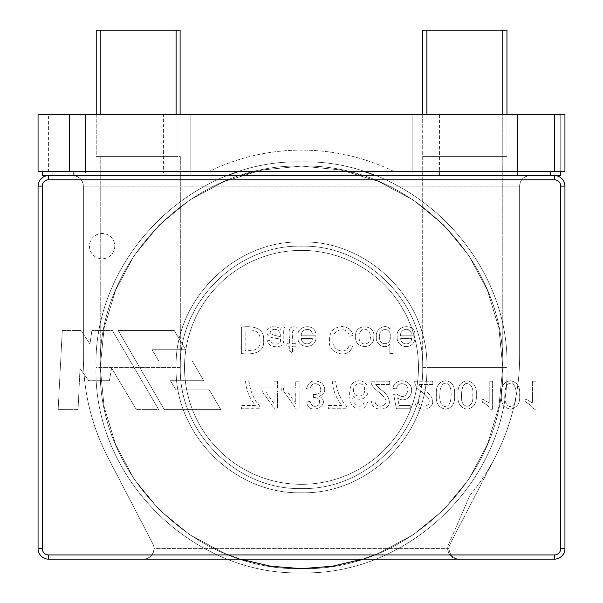 <?xml version="1.0" encoding="UTF-8"?>
<svg xmlns="http://www.w3.org/2000/svg" width="603" height="603" viewBox="0 0 603 603"><rect width="100%" height="100%" fill="white"/><g stroke="black" fill="none" stroke-linecap="round" stroke-linejoin="round"><path stroke-width="0.45" stroke-dasharray="3.02 2.26" d="M560.73 186.108A6.324 6.324 0 0 0 554.406 179.784L48.594 179.784A6.324 6.324 0 0 0 42.27 186.108L42.27 548.609A6.324 6.324 0 0 0 48.594 554.933L554.406 554.933A6.324 6.324 0 0 0 560.73 548.609L560.73 186.108L564.943 186.108A10.537 10.537 0 0 0 554.406 175.571L48.594 175.571A10.537 10.537 0 0 0 38.057 186.108L38.057 548.609A10.537 10.537 0 0 0 48.594 559.154L554.406 559.154A10.537 10.537 0 0 0 564.943 548.609A10.537 10.537 0 0 1 554.406 559.154A10.537 10.537 0 0 0 564.943 548.609L564.943 186.108A10.537 10.537 0 0 0 554.406 175.571A10.537 10.537 0 0 1 564.943 186.108A10.537 10.537 0 0 0 554.406 175.571L530.173 175.571C523.781 176.212 520.268 179.724 519.635 186.108L519.635 356.825A218.135 218.135 0 0 1 469.835 495.553L448.587 544.411A10.537 10.537 0 0 0 458.25 559.154L143.469 559.154C149.853 558.514 153.366 555.001 154.006 548.609A10.537 10.537 0 0 0 152.815 543.755L107.945 457.421A218.135 218.135 0 0 1 83.365 356.825L83.365 186.108A10.537 10.537 0 0 0 72.827 175.571L530.173 175.571A10.537 10.537 0 0 0 519.635 186.108L519.635 356.825A218.135 218.135 0 0 1 469.835 495.553L448.587 544.411A10.537 10.537 0 0 0 447.712 548.609L154.006 548.609C153.366 555.001 149.853 558.514 143.469 559.154L48.594 559.154A10.537 10.537 0 0 1 38.057 548.609L38.057 186.108A10.537 10.537 0 0 1 48.594 175.571L72.827 175.571C79.219 176.212 82.732 179.724 83.365 186.108L83.365 356.825A218.135 218.135 0 0 0 107.945 457.421L152.815 543.755A10.537 10.537 0 0 1 154.006 548.609L448.994 548.609A10.537 10.537 0 0 1 450.185 543.755L495.055 457.421A218.135 218.135 0 0 0 519.635 356.825L519.635 186.108C520.268 179.724 523.781 176.212 530.173 175.571L72.827 175.571A10.537 10.537 0 0 1 83.365 186.108L83.365 356.825A218.135 218.135 0 0 0 107.945 457.421L152.815 543.755A10.537 10.537 0 0 1 143.469 559.154L459.531 559.154A10.537 10.537 0 0 1 450.185 543.755L495.055 457.421A218.135 218.135 0 0 0 519.635 356.825L519.635 186.108A10.537 10.537 0 0 1 530.173 175.571L554.406 175.571L550.192 175.571L550.192 171.358L560.73 171.358L42.27 171.358L42.27 175.571L560.73 175.571L560.73 114.449L560.73 171.358L564.943 171.358L564.943 114.449L564.943 171.358L564.943 114.449L38.057 114.449L38.057 171.358L48.594 171.358L48.594 114.449M490.126 114.449L439.549 114.449L490.126 114.449L490.126 171.358L439.549 171.358L490.126 171.358L439.549 171.358L490.126 171.358L490.126 175.571L439.549 175.571L490.126 175.571M163.451 114.449L112.874 114.449L163.451 114.449L163.451 171.358L112.874 171.358L163.451 171.358L112.874 171.358L163.451 171.358L163.451 175.571L112.874 175.571L163.451 175.571M190.85 114.449L85.475 114.449L190.85 114.449L190.85 171.358L85.475 171.358L85.475 114.449L85.475 171.358L190.85 171.358L190.85 114.449M517.525 114.449L412.15 114.449L517.525 114.449L517.525 171.358L412.15 171.358L412.15 114.449L412.15 171.358L517.525 171.358L517.525 114.449M560.73 114.449L564.943 114.449L560.73 114.449M560.73 171.358L48.594 171.358M209.294 171.358L393.706 171.358A210.756 210.756 0 0 0 209.294 171.358L393.706 171.358A210.756 210.756 0 0 0 209.294 171.358M502.774 114.449L502.774 367.363L502.774 156.607L422.688 156.607L502.774 156.607L502.774 30.15L506.965 30.15L506.987 367.363L426.901 367.363L506.987 367.363L506.987 156.607L426.901 156.607L506.987 156.607L502.774 156.607L506.965 156.607L506.965 114.449M422.703 114.449L422.688 367.363L426.901 367.363L422.688 367.363L422.703 30.15L502.774 30.15M180.101 114.449L180.101 30.15L176.099 30.15L176.099 156.607L100.226 156.607L180.312 156.607L180.312 367.363L100.226 367.363L180.312 367.363C178.646 432.117 236.745 490.216 301.5 488.551C366.255 490.216 424.354 432.117 422.688 367.363C424.354 302.608 366.255 244.509 301.5 246.175C236.745 244.509 178.646 302.608 180.312 367.363C178.646 432.117 236.745 490.216 301.5 488.551C366.255 490.216 424.354 432.117 422.688 367.363C424.354 302.608 366.255 244.509 301.5 246.175C236.745 244.509 178.646 302.608 180.312 367.363C178.646 432.117 236.745 490.216 301.5 488.551C366.255 490.216 424.354 432.117 422.688 367.363C424.354 302.608 366.255 244.509 301.5 246.175C236.745 244.509 178.646 302.608 180.312 367.363C178.646 432.117 236.745 490.216 301.5 488.551C366.255 490.216 424.354 432.117 422.688 367.363C424.354 302.608 366.255 244.509 301.5 246.175C236.745 244.509 178.646 302.608 180.312 367.363C178.646 432.117 236.745 490.216 301.5 488.551C366.255 490.216 424.354 432.117 422.688 367.363C424.354 302.608 366.255 244.509 301.5 246.175C236.745 244.509 178.646 302.608 180.312 367.363C178.646 432.117 236.745 490.216 301.5 488.551C366.255 490.216 424.354 432.117 422.688 367.363C424.354 302.608 366.255 244.509 301.5 246.175C236.745 244.509 178.646 302.608 180.312 367.363C178.646 432.117 236.745 490.216 301.5 488.551C366.255 490.216 424.354 432.117 422.688 367.363C424.354 302.608 366.255 244.509 301.5 246.175C236.745 244.509 178.646 302.608 180.312 367.363C178.646 432.117 236.745 490.216 301.5 488.551C366.255 490.216 424.354 432.117 422.688 367.363C424.354 302.608 366.255 244.509 301.5 246.175C236.745 244.509 178.646 302.608 180.312 367.363L180.312 156.607L96.013 156.607L96.013 367.363L100.226 367.363L96.013 367.363C93.179 477.161 191.701 575.684 301.5 572.85C411.299 575.684 509.821 477.161 506.987 367.363C509.821 257.556 411.299 159.041 301.5 161.875C191.701 159.041 93.179 257.556 96.013 367.363C93.179 477.161 191.701 575.684 301.5 572.85C411.299 575.684 509.821 477.161 506.987 367.363C509.821 257.556 411.299 159.041 301.5 161.875C191.701 159.041 93.179 257.556 96.013 367.363C93.179 477.161 191.701 575.684 301.5 572.85C411.299 575.684 509.821 477.161 506.987 367.363C509.821 257.556 411.299 159.041 301.5 161.875C191.701 159.041 93.179 257.556 96.013 367.363C93.179 477.161 191.701 575.684 301.5 572.85C411.299 575.684 509.821 477.161 506.987 367.363C509.821 257.556 411.299 159.041 301.5 161.875C191.701 159.041 93.179 257.556 96.013 367.363C93.179 477.161 191.701 575.684 301.5 572.85C411.299 575.684 509.821 477.161 506.987 367.363C509.821 257.556 411.299 159.041 301.5 161.875C191.701 159.041 93.179 257.556 96.013 367.363C93.179 477.161 191.701 575.684 301.5 572.85C411.299 575.684 509.821 477.161 506.987 367.363C509.821 257.556 411.299 159.041 301.5 161.875C191.701 159.041 93.179 257.556 96.013 367.363C93.179 477.161 191.701 575.684 301.5 572.85C411.299 575.684 509.821 477.161 506.987 367.363C509.821 257.556 411.299 159.041 301.5 161.875C191.701 159.041 93.179 257.556 96.013 367.363C93.179 477.161 191.701 575.684 301.5 572.85C411.299 575.684 509.821 477.161 506.987 367.363C509.821 257.556 411.299 159.041 301.5 161.875C191.701 159.041 93.179 257.556 96.013 367.363L96.013 156.607L176.099 156.607L176.099 367.363C174.373 434.371 234.492 494.49 301.5 492.764C368.508 494.49 428.627 434.371 426.901 367.363C428.627 300.354 368.508 240.235 301.5 241.961C234.492 240.235 174.373 300.354 176.099 367.363C174.373 434.371 234.492 494.49 301.5 492.764C368.508 494.49 428.627 434.371 426.901 367.363C428.627 300.354 368.508 240.235 301.5 241.961C234.492 240.235 174.373 300.354 176.099 367.363C174.373 434.371 234.492 494.49 301.5 492.764C368.508 494.49 428.627 434.371 426.901 367.363C428.627 300.354 368.508 240.235 301.5 241.961C234.492 240.235 174.373 300.354 176.099 367.363C174.373 434.371 234.492 494.49 301.5 492.764C368.508 494.49 428.627 434.371 426.901 367.363C428.627 300.354 368.508 240.235 301.5 241.961C234.492 240.235 174.373 300.354 176.099 367.363C174.373 434.371 234.492 494.49 301.5 492.764C368.508 494.49 428.627 434.371 426.901 367.363C428.627 300.354 368.508 240.235 301.5 241.961C234.492 240.235 174.373 300.354 176.099 367.363C174.373 434.371 234.492 494.49 301.5 492.764C368.508 494.49 428.627 434.371 426.901 367.363C428.627 300.354 368.508 240.235 301.5 241.961C234.492 240.235 174.373 300.354 176.099 367.363C174.373 434.371 234.492 494.49 301.5 492.764C368.508 494.49 428.627 434.371 426.901 367.363C428.627 300.354 368.508 240.235 301.5 241.961C234.492 240.235 174.373 300.354 176.099 367.363C174.373 434.371 234.492 494.49 301.5 492.764C368.508 494.49 428.627 434.371 426.901 367.363C428.627 300.354 368.508 240.235 301.5 241.961C234.492 240.235 174.373 300.354 176.099 367.363L176.099 114.449M176.099 30.15L96.224 30.15L96.224 156.607L100.226 156.607L96.224 156.607L96.224 114.449M447.712 548.609C448.353 555.001 451.866 558.514 458.25 559.154L459.531 559.154C453.147 558.514 449.634 555.001 448.994 548.609M418.467 367.363A116.967 116.967 0 0 1 243.017 468.659A116.967 116.967 0 0 1 243.017 266.059A116.967 116.967 0 0 1 418.467 367.363A116.967 116.967 0 0 1 243.017 468.659A116.967 116.967 0 0 1 243.017 266.059A116.967 116.967 0 0 1 418.467 367.363M355.71 336.625C353.976 349.461 374.998 349.906 373.754 336.904C376.008 324.09 353.825 323.11 355.71 336.625C353.976 349.461 374.998 349.906 373.754 336.904C376.008 324.09 353.825 323.11 355.71 336.625M436.376 394.973C435.622 403.023 438.652 407.764 445.481 409.196C452.19 408.012 455.227 403.271 454.587 394.973C455.167 386.221 452.129 381.48 445.481 380.742C438.72 381.782 435.69 386.523 436.376 394.973C435.622 403.023 438.652 407.764 445.481 409.196C452.19 408.012 455.227 403.271 454.587 394.973C455.167 386.221 452.129 381.48 445.481 380.742C438.72 381.782 435.69 386.523 436.376 394.973M458.039 394.973C457.285 403.038 460.315 407.779 467.144 409.196C473.958 407.749 476.988 403.008 476.257 394.973C477.011 386.892 473.973 382.151 467.144 380.742C460.398 381.767 457.36 386.508 458.039 394.973C457.285 403.038 460.315 407.779 467.144 409.196C473.958 407.749 476.988 403.008 476.257 394.973C477.011 386.892 473.973 382.151 467.144 380.742C460.398 381.767 457.36 386.508 458.039 394.973M501.402 394.973C500.686 403.083 503.716 407.824 510.515 409.196C517.291 407.756 520.329 403.015 519.62 394.973C520.366 386.9 517.336 382.159 510.515 380.742C503.754 381.774 500.724 386.515 501.402 394.973C500.686 403.083 503.716 407.824 510.515 409.196C517.291 407.756 520.329 403.015 519.62 394.973C520.366 386.9 517.336 382.159 510.515 380.742C503.754 381.774 500.724 386.515 501.402 394.973M114.758 246.122A12.648 12.648 0 0 1 95.787 257.074A12.648 12.648 0 0 1 95.787 235.17A12.648 12.648 0 0 1 114.758 246.122A12.648 12.648 0 0 1 95.787 257.074A12.648 12.648 0 0 1 95.787 235.17A12.648 12.648 0 0 1 114.758 246.122M118.15 330.421L174.214 330.421L185.641 349.74L152.099 349.74L158.747 361.031L192.267 361.031L203.784 380.704L170.408 380.704L176.008 389.915L209.271 389.915L220.871 409.618L164.302 409.618L118.15 330.421L174.214 330.421L185.641 349.74L152.099 349.74L158.747 361.031L192.267 361.031L203.784 380.704L170.408 380.704L176.008 389.915L209.271 389.915L220.871 409.618L164.302 409.618L118.15 330.421M301.319 335.811C300.565 329.11 310.56 326.638 312.264 333.24L315.648 332.818C313.779 322.989 296.141 325.605 297.972 336.466C296.292 349.891 318.271 349.642 315.731 335.811L301.319 335.811C300.565 329.11 310.56 326.638 312.264 333.24L315.648 332.818C313.779 322.989 296.141 325.605 297.972 336.466C296.292 349.891 318.271 349.642 315.731 335.811L301.319 335.811M62.275 330.421L58.144 409.618L78.066 409.618L80.003 368.531L88.754 380.704L109.399 380.704L111.585 368.071L136.361 409.618L158.71 409.618L112.316 330.421L91.905 330.421L89.968 344.027L80.975 330.421L62.275 330.421L58.144 409.618L78.066 409.618L80.003 368.531L88.754 380.704L109.399 380.704L111.585 368.071L136.361 409.618L158.71 409.618L112.316 330.421L91.905 330.421L89.968 344.027L80.975 330.421L62.275 330.421M277.455 381.209L274.064 381.209L274.064 387.887L261.913 387.887L261.913 391.023L274.659 409.105L277.455 409.105L277.455 391.023L281.239 391.023L281.239 387.887L277.455 387.887L277.455 381.209L274.064 381.209L274.064 387.887L261.913 387.887L261.913 391.023L274.659 409.105L277.455 409.105L277.455 391.023L281.239 391.023L281.239 387.887L277.455 387.887L277.455 381.209M319.469 396.307C325.484 393.246 326.336 388.905 322.032 383.289C314.291 378.827 309.09 380.606 306.43 388.626L309.844 389.093C311.442 383.546 314.623 382.272 319.394 385.272C322.507 391.671 320.434 394.716 313.183 394.415L313.552 397.422C319.16 397.671 320.826 400.249 318.542 405.156C314.382 407.598 311.585 406.339 310.161 401.372L306.761 401.96C307.922 416.794 332.931 404.952 319.469 396.307C325.484 393.246 326.336 388.905 322.032 383.289C314.291 378.827 309.09 380.606 306.43 388.626L309.844 389.093C311.442 383.546 314.623 382.272 319.394 385.272C322.507 391.671 320.434 394.716 313.183 394.415L313.552 397.422C319.16 397.671 320.826 400.249 318.542 405.156C314.382 407.598 311.585 406.339 310.161 401.372L306.761 401.96C307.922 416.794 332.931 404.952 319.469 396.307M353.019 395.583C358.099 403.045 368.795 398.153 368.049 390.277C367.981 379.98 356.298 378.269 352.318 383.9C348.474 387.623 348.851 402.405 352.612 406.007C359.516 411.216 364.514 409.957 367.604 402.239L364.189 401.96C361.408 411.434 350.742 403.317 353.019 395.583C358.099 403.045 368.795 398.153 368.049 390.277C367.981 379.98 356.298 378.269 352.318 383.9C348.474 387.623 348.851 402.405 352.612 406.007C359.516 411.216 364.514 409.957 367.604 402.239L364.189 401.96C361.408 411.434 350.742 403.317 353.019 395.583M397.596 397.957C406.739 404.726 416.1 391.762 409.354 384.141C404.884 378.111 393.164 380.47 393.066 388.536L396.646 388.814C397.015 380.877 408.977 382.837 407.922 390.375C406.12 397.128 402.442 398.334 396.887 393.97L393.661 394.415L396.39 408.736L410.221 408.736L410.221 405.472L399.111 405.472L397.596 397.957C406.739 404.726 416.1 391.762 409.354 384.141C404.884 378.111 393.164 380.47 393.066 388.536L396.646 388.814C397.015 380.877 408.977 382.837 407.922 390.375C406.12 397.128 402.442 398.334 396.887 393.97L393.661 394.415L396.39 408.736L410.221 408.736L410.221 405.472L399.111 405.472L397.596 397.957M492.613 409.196L492.613 381.209L489.221 381.209L489.221 403.023L482.317 398.885L482.317 402.201C485.875 403.814 488.581 406.151 490.427 409.196L492.613 409.196L492.613 381.209L489.221 381.209L489.221 403.023L482.317 398.885L482.317 402.201C485.875 403.814 488.581 406.151 490.427 409.196L492.613 409.196M393.118 327.037L390.088 327.037L390.088 329.472C386.154 322.741 374.923 328.997 376.378 336.602C375.013 344.079 384.872 350.403 389.862 344.027L389.862 353.539L393.118 353.539L393.118 327.037L390.088 327.037L390.088 329.472C386.154 322.741 374.923 328.997 376.378 336.602C375.013 344.079 384.872 350.403 389.862 344.027L389.862 353.539L393.118 353.539L393.118 327.037M292.561 343.687C294.015 339.474 289.244 329.773 295.877 329.947L296.299 327.075C284.91 324.655 290.789 337.62 289.304 343.687L286.892 343.687L286.892 346.228L289.304 346.228L289.304 350.969L292.561 352.921L292.561 346.228L295.877 346.228L295.877 343.687L292.561 343.687C294.015 339.474 289.244 329.773 295.877 329.947L296.299 327.075C284.91 324.655 290.789 337.62 289.304 343.687L286.892 343.687L286.892 346.228L289.304 346.228L289.304 350.969L292.561 352.921L292.561 346.228L295.877 346.228L295.877 343.687L292.561 343.687M241.645 353.539C251.353 354.79 264.898 353.403 263.632 340.431C264.762 327.082 251.451 325.824 241.645 327.037L241.645 353.539C251.353 354.79 264.898 353.403 263.632 340.431C264.762 327.082 251.451 325.824 241.645 327.037L241.645 353.539M349.069 345.451C346.303 355.642 331.235 350.471 333.09 340.499C330.369 330.18 347.72 324.595 349.476 336.323L352.996 335.426C351.685 329.879 348.006 326.932 341.969 326.577C333.663 327.12 329.494 331.748 329.457 340.484C327.067 353.629 349.197 359.818 352.544 346.28L349.069 345.451C346.303 355.642 331.235 350.471 333.09 340.499C330.369 330.18 347.72 324.595 349.476 336.323L352.996 335.426C351.685 329.879 348.006 326.932 341.969 326.577C333.663 327.12 329.494 331.748 329.457 340.484C327.067 353.629 349.197 359.818 352.544 346.28L349.069 345.451M535.977 409.196L535.977 381.209L532.585 381.209L532.585 403.023L525.68 398.885L525.68 402.201C529.713 404.229 532.411 406.558 533.791 409.196L535.977 409.196L535.977 381.209L532.585 381.209L532.585 403.023L525.68 398.885L525.68 402.201C529.713 404.229 532.411 406.558 533.791 409.196L535.977 409.196M419.017 384.473L432.705 384.473L432.705 381.209L414.269 381.209C414.97 385.377 417.351 388.799 421.407 391.483C427.014 396.02 429.6 399.367 429.163 401.515C431.107 406.241 417.939 409.241 418.407 400.776L414.917 401.146C414.367 411.819 433.218 411.645 432.668 401.447C432.66 393.91 422.597 389.975 419.017 384.473L432.705 384.473L432.705 381.209L414.269 381.209C414.97 385.377 417.351 388.799 421.407 391.483C427.014 396.02 429.6 399.367 429.163 401.515C431.107 406.241 417.939 409.241 418.407 400.776L414.917 401.146C414.367 411.819 433.218 411.645 432.668 401.447C432.66 393.91 422.597 389.975 419.017 384.473M375.684 384.473L389.395 384.473L389.395 381.209L370.958 381.209C370.815 387.963 381.277 392.809 384.217 397.4C391.468 405.796 374.727 410.455 375.096 400.776L371.591 401.146C371.162 412.248 390.473 411.088 389.342 401.447C388.596 396.857 385.86 392.983 381.119 389.832C377.644 386.945 375.835 385.159 375.684 384.473L389.395 384.473L389.395 381.209L370.958 381.209C370.815 387.963 381.277 392.809 384.217 397.4C391.468 405.796 374.727 410.455 375.096 400.776L371.591 401.146C371.162 412.248 390.473 411.088 389.342 401.447C388.596 396.857 385.86 392.983 381.119 389.832C377.644 386.945 375.835 385.159 375.684 384.473M342.022 405.472L328.318 405.472L328.318 408.736L346.401 408.736L346.401 406.083C340.22 399.02 336.662 390.729 335.735 381.209L332.23 381.209C333.06 390.571 336.323 398.658 342.022 405.472L328.318 405.472L328.318 408.736L346.401 408.736L346.401 406.083C340.22 399.02 336.662 390.729 335.735 381.209L332.23 381.209C333.06 390.571 336.323 398.658 342.022 405.472M299.126 381.209L295.726 381.209L295.726 387.887L283.576 387.887L283.576 391.023L296.322 409.105L299.126 409.105L299.126 391.023L302.887 391.023L302.887 387.887L299.126 387.887L299.126 381.209L295.726 381.209L295.726 387.887L283.576 387.887L283.576 391.023L296.322 409.105L299.126 409.105L299.126 391.023L302.887 391.023L302.887 387.887L299.126 387.887L299.126 381.209M255.348 405.472L241.645 405.472L241.645 408.736L259.712 408.736L259.712 406.083C253.773 399.45 250.215 391.159 249.047 381.209L245.557 381.209C246.077 389.742 249.348 397.829 255.348 405.472L241.645 405.472L241.645 408.736L259.712 408.736L259.712 406.083C253.773 399.45 250.215 391.159 249.047 381.209L245.557 381.209C246.077 389.742 249.348 397.829 255.348 405.472M400.52 335.811C399.91 329.253 409.392 326.434 411.457 333.24L414.841 332.818C413.032 323.163 395.538 325.326 397.173 336.466C396.081 349.74 416.424 350.388 414.932 335.811L400.52 335.811C399.91 329.253 409.392 326.434 411.457 333.24L414.841 332.818C413.032 323.163 395.538 325.326 397.173 336.466C396.081 349.74 416.424 350.388 414.932 335.811L400.52 335.811M281.307 327.037L280.689 329.434C276.8 324.851 266.029 326.185 266.963 332.095C266.579 338.577 276.355 337.868 280.403 339.195C281.812 345.511 271.109 345.511 270.732 340.326L267.528 340.748C268.267 347.411 278.654 348.18 282.536 344.622C285.362 340.228 282.242 331.017 284.706 327.037L281.307 327.037L280.689 329.434C276.8 324.851 266.029 326.185 266.963 332.095C266.579 338.577 276.355 337.868 280.403 339.195C281.812 345.511 271.109 345.511 270.732 340.326L267.528 340.748C268.267 347.411 278.654 348.18 282.536 344.622C285.362 340.228 282.242 331.017 284.706 327.037L281.307 327.037M72.827 175.571L48.594 175.571A10.537 10.537 0 0 0 38.057 186.108L38.057 548.609A10.537 10.537 0 0 0 48.594 559.154L143.469 559.154A10.537 10.537 0 0 0 152.815 543.755L107.945 457.421A218.135 218.135 0 0 1 83.365 356.825L83.365 186.108C82.732 179.724 79.219 176.212 72.827 175.571M184.533 367.363A116.967 116.967 0 0 0 359.983 468.659A116.967 116.967 0 0 0 359.983 266.059A116.967 116.967 0 0 0 184.533 367.363A116.967 116.967 0 0 0 359.983 468.659A116.967 116.967 0 0 0 359.983 266.059A116.967 116.967 0 0 0 184.533 367.363M245.15 330.158C252.431 329.065 261.182 330.889 260.006 340.484C261.099 349.702 252.634 351.421 245.15 350.403L245.15 330.158C252.431 329.065 261.182 330.889 260.006 340.484C261.099 349.702 252.634 351.421 245.15 350.403L245.15 330.158M379.724 336.625C378.262 327.572 391.513 327.06 390.156 336.338C391.882 345.738 378.202 346.28 379.724 336.625C378.262 327.572 391.513 327.06 390.156 336.338C391.882 345.738 378.202 346.28 379.724 336.625M353.562 390.239C353.388 381.337 365.456 381.88 364.559 390.058C365.441 397.912 353.094 398.289 353.562 390.239C353.388 381.337 365.456 381.88 364.559 390.058C365.441 397.912 353.094 398.289 353.562 390.239M295.726 403.633L286.938 391.023L295.726 391.023L295.726 403.633L286.938 391.023L295.726 391.023L295.726 403.633M274.064 403.633L265.29 391.023L274.064 391.023L274.064 403.633L265.29 391.023L274.064 391.023L274.064 403.633M400.694 338.494L411.495 338.494C411.804 345.632 400.633 345.685 400.694 338.494L411.495 338.494C411.804 345.632 400.633 345.685 400.694 338.494M301.5 338.494L312.301 338.494C312.693 345.768 301.251 345.481 301.5 338.494L312.301 338.494C312.693 345.768 301.251 345.481 301.5 338.494M271.44 330.014C277.455 328.356 280.448 330.572 280.403 336.655C276.965 335.735 266.714 334.68 271.44 330.014C277.455 328.356 280.448 330.572 280.403 336.655C276.965 335.735 266.714 334.68 271.44 330.014M504.892 394.95C504.568 378.39 517.065 380.237 516.115 394.95C516.025 412.934 503.166 407.854 504.892 394.95C504.568 378.39 517.065 380.237 516.115 394.95C516.025 412.934 503.166 407.854 504.892 394.95M461.544 394.95C461.777 376.204 474.908 383.199 472.744 394.95C473.483 401.515 471.606 405.306 467.106 406.339C462.727 405.367 460.873 401.568 461.544 394.95C461.777 376.204 474.908 383.199 472.744 394.95C473.483 401.515 471.606 405.306 467.106 406.339C462.727 405.367 460.873 401.568 461.544 394.95M439.881 394.95C439.557 378.322 452.084 380.289 451.104 394.95C451.067 412.882 438.117 407.892 439.881 394.95C439.557 378.322 452.084 380.289 451.104 394.95C451.067 412.882 438.117 407.892 439.881 394.95M359.056 336.64C358.076 327.55 370.822 326.215 370.408 336.745C370.89 346.348 358.536 346.431 359.056 336.64C358.076 327.55 370.822 326.215 370.408 336.745C370.89 346.348 358.536 346.431 359.056 336.64M362.554 175.571L227.73 175.571L375.27 175.571L227.73 175.571L375.27 175.571L363.21 171.358L239.79 171.358L227.73 175.571L240.446 175.571L227.73 175.571L239.79 171.358L363.21 171.358L239.79 171.358L227.73 175.571L239.79 171.358L363.21 171.358L239.79 171.358L227.73 175.571L239.79 171.358L363.21 171.358L375.27 175.571L240.446 175.571L375.27 175.571L363.21 171.358L375.27 175.571L362.554 175.571L347.253 171.358L362.554 175.571M375.27 175.571L363.21 171.358L375.27 175.571M517.525 175.571L517.525 171.358L412.15 171.358L517.525 171.358L517.525 175.571L412.15 175.571L412.15 171.358L412.15 175.571L517.525 175.571M190.85 175.571L190.85 171.358L85.475 171.358L190.85 171.358L190.85 175.571L85.475 175.571L85.475 171.358L85.475 175.571L190.85 175.571M550.192 171.358L42.27 171.358M42.27 186.108L38.057 186.108A10.537 10.537 0 0 1 48.594 175.571L73.883 175.571M554.406 171.358L554.406 114.449M426.901 114.449L426.901 30.15M100.226 367.363C97.452 474.915 193.947 571.41 301.5 568.637C409.053 571.41 505.548 474.915 502.774 367.363C505.548 259.81 409.053 163.315 301.5 166.089C193.947 163.315 97.452 259.81 100.226 367.363C97.452 474.915 193.947 571.41 301.5 568.637C409.053 571.41 505.548 474.915 502.774 367.363C505.548 259.81 409.053 163.315 301.5 166.089C193.947 163.315 97.452 259.81 100.226 367.363C97.452 474.915 193.947 571.41 301.5 568.637C409.053 571.41 505.548 474.915 502.774 367.363C505.548 259.81 409.053 163.315 301.5 166.089C193.947 163.315 97.452 259.81 100.226 367.363C97.452 474.915 193.947 571.41 301.5 568.637C409.053 571.41 505.548 474.915 502.774 367.363C505.548 259.81 409.053 163.315 301.5 166.089C193.947 163.315 97.452 259.81 100.226 367.363L100.226 156.607L100.226 367.363L104.093 406.626L115.55 444.388L134.145 479.181L159.177 509.686L189.681 534.718L224.474 553.313L240.446 559.154L224.474 553.313L189.681 534.718L159.177 509.686L134.145 479.181L115.55 444.388L104.093 406.626L100.226 367.363L104.093 328.092L115.55 290.337L134.145 255.544L159.177 225.04L189.681 200.008L224.474 181.413L262.237 169.956L301.5 166.089L340.763 169.956L378.526 181.413L413.319 200.008L443.823 225.04L468.855 255.544L487.45 290.337L498.907 328.092L502.774 367.363L498.907 406.626L487.45 444.388L468.855 479.181L443.823 509.686L413.319 534.718L378.526 553.313L362.554 559.154L378.526 553.313L413.319 534.718L443.823 509.686L468.855 479.181L487.45 444.388L498.907 406.626L502.774 367.363L498.907 328.092L487.45 290.337L468.855 255.544L443.823 225.04L413.319 200.008L378.526 181.413L340.763 169.956L301.5 166.089L262.237 169.956L224.474 181.413L189.681 200.008L159.177 225.04L134.145 255.544L115.55 290.337L104.093 328.092L100.226 367.363L104.093 406.626L115.55 444.388L134.145 479.181L159.177 509.686L189.681 534.718L224.474 553.313L240.446 559.154L224.474 553.313L189.681 534.718L159.177 509.686L134.145 479.181L115.55 444.388L104.093 406.626L100.226 367.363L104.093 328.092L115.55 290.337L134.145 255.544L159.177 225.04L189.681 200.008L224.474 181.413L262.237 169.956L301.5 166.089L340.763 169.956L378.526 181.413L413.319 200.008L443.823 225.04L468.855 255.544L487.45 290.337L498.907 328.092L502.774 367.363L498.907 406.626L487.45 444.388L468.855 479.181L443.823 509.686L413.319 534.718L378.526 553.313L362.554 559.154L378.526 553.313L413.319 534.718L443.823 509.686L468.855 479.181L487.45 444.388L498.907 406.626L502.774 367.363M100.226 30.15L100.226 114.449M519.635 186.108L83.365 186.108L519.635 186.108M554.406 554.933L554.406 559.154A10.537 10.537 0 0 0 564.943 548.609L560.73 548.609M42.27 548.609L38.057 548.609A10.537 10.537 0 0 0 48.594 559.154L48.594 554.933M554.406 175.571L554.406 179.784M48.594 175.571L48.594 179.784M255.747 171.358L240.446 175.571L255.747 171.358M52.808 175.571L52.808 171.358M112.874 175.571L112.874 114.449M439.549 175.571L439.549 114.449"/><path stroke-width="0.9" d="M69.669 114.449L38.057 114.449L38.057 171.358L564.943 171.358L564.943 114.449L69.669 114.449L69.669 171.358M96.224 114.449L96.224 30.15L180.101 30.15L180.101 114.449M506.965 114.449L506.965 30.15L422.703 30.15L422.703 114.449M42.27 171.358L42.27 175.571L554.406 175.571A10.537 10.537 0 0 1 564.943 186.108L564.943 548.609A10.537 10.537 0 0 1 554.406 559.154L48.594 559.154A10.537 10.537 0 0 1 38.057 548.609L38.057 186.108A10.537 10.537 0 0 1 48.594 175.571L48.594 179.784L554.406 179.784A6.324 6.324 0 0 1 560.73 186.108L560.73 548.609A6.324 6.324 0 0 1 554.406 554.933L48.594 554.933A6.324 6.324 0 0 1 42.27 548.609L42.27 186.108A6.324 6.324 0 0 1 48.594 179.784M73.883 171.358L73.883 175.571L550.192 175.571L550.192 171.358M560.73 186.108L564.943 186.108A10.537 10.537 0 0 0 554.406 175.571L560.73 175.571L560.73 171.358M554.406 171.358L554.406 114.449M240.446 559.154L270.657 566.255L301.5 568.637L332.343 566.255L362.554 559.154L332.343 566.255L301.5 568.637L270.657 566.255L240.446 559.154L270.657 566.255L301.5 568.637L332.343 566.255L362.554 559.154L332.343 566.255L301.5 568.637L270.657 566.255L240.446 559.154M176.099 114.449L176.099 30.15M100.226 114.449L100.226 30.15M426.901 114.449L426.901 30.15M502.774 114.449L502.774 30.15M48.594 554.933L48.594 559.154A10.537 10.537 0 0 1 38.057 548.609L42.27 548.609M42.27 186.108L38.057 186.108A10.537 10.537 0 0 1 48.594 175.571M560.73 548.609L564.943 548.609A10.537 10.537 0 0 1 554.406 559.154L554.406 554.933M554.406 175.571L554.406 179.784"/></g></svg>
